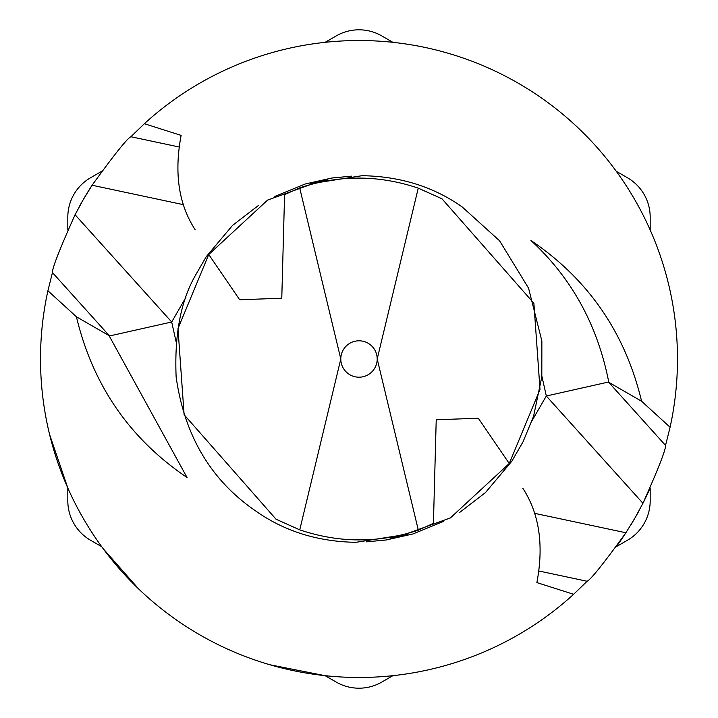 <?xml version="1.0" encoding="UTF-8"?>
<svg xmlns="http://www.w3.org/2000/svg" width="718" height="718" viewBox="0 0 718 718"><rect width="100%" height="100%" fill="white"/><g stroke="black" fill="none" stroke-linecap="round" stroke-linejoin="round"><path stroke-width="1.08" d="M195.072 229.563C178.683 204.361 174.034 172.975 181.124 135.388L144.363 123.711A318.487 318.487 0 0 1 670.091 427.237L665.541 445.411C665.954 449.333 658.424 468.621 642.933 503.273L546.308 396.004L532.11 420.595M638.473 511.746A318.487 318.487 0 0 1 634.82 518.243L642.933 503.273A318.487 318.487 0 0 0 650.185 488.007L650.185 500.85A45.494 45.494 0 0 1 627.442 540.25L616.322 546.667L627.442 540.25M183.09 204.603L92.092 185.244L83.18 199.757A318.487 318.487 0 0 1 92.353 184.84M92.092 185.244C114.341 154.523 127.274 138.35 130.891 136.734L179.294 147.028M144.363 123.711L130.891 136.734M90.558 177.75L101.678 171.333L90.558 177.75A45.494 45.494 0 0 0 67.815 217.15L67.815 229.993M418.253 188.143L377.201 359L418.325 530.153L433.421 523.368L436.221 419.779L478.314 418.235L509.25 463.496L540.008 389.452L533.887 303.292L441.983 198.805L418.253 188.143C378.808 174.842 339.291 174.743 299.675 187.847L284.579 194.632L281.779 298.221L239.686 299.765L208.75 254.504L177.992 328.548L184.113 414.708L276.017 519.195L299.747 529.857L340.799 359L299.675 187.847M340.799 359A18.201 18.201 88.3 0 1 359 340.799A18.201 18.201 88.3 0 1 377.201 359A18.201 18.201 88.3 0 1 359 377.201A18.201 18.201 88.3 0 1 340.799 359M258.74 205.258L232.551 225.398L206.219 256.721L195.018 276.08C180.649 301.605 174.357 335.252 176.134 377.004C184.49 435.79 211.047 480.477 255.823 511.063C284.507 531.284 317.886 541.704 355.949 542.305L402.062 535.072M400.644 535.924L450.383 517.92L509.25 463.496M459.26 512.742L485.449 492.602L511.781 461.279L522.982 441.92L533.564 416.332L541.812 376.815L541.866 340.996L528.565 288.178L499.584 240.781L462.177 206.937C433.493 186.716 400.114 176.296 362.051 175.695L315.938 182.928M317.356 182.076L267.617 200.08L208.75 254.504M418.325 530.153C378.709 543.257 339.183 543.158 299.747 529.857M76.413 316.764L109.396 335.809L52.459 272.589C52.046 268.667 59.576 249.379 75.067 214.727L171.692 321.996L109.271 336.024L187.057 477.515C129.626 438.671 92.748 385.081 76.413 316.764L47.909 290.763A318.487 318.487 0 0 0 573.637 594.289L536.876 582.603C543.966 545.106 539.317 513.711 522.928 488.437M665.541 445.411L608.613 382.218L641.587 401.236C625.252 332.919 588.374 279.329 530.943 240.485C571.672 277.992 597.591 325.155 608.729 381.976L546.326 396.013L541.875 376.133M534.91 513.397L625.908 532.756L634.82 518.243A318.487 318.487 0 0 1 631.014 524.652M185.89 297.405L171.692 321.996L176.125 341.867M641.587 401.236L670.091 427.237M616.322 546.667A318.487 318.487 0 0 0 625.908 532.756C603.659 563.477 590.726 579.65 587.109 581.266L573.637 594.289M52.459 272.589L47.909 290.763M79.527 206.254A318.487 318.487 0 0 1 83.18 199.757L75.067 214.727M49.614 434.587L67.815 488.007L67.815 500.85A45.494 45.494 0 0 0 90.558 540.25L101.678 546.667M103.087 548.579L138.843 589.146M269.771 664.733L325.128 675.683L336.248 682.1A45.494 45.494 0 0 0 381.752 682.1L392.872 675.683M381.752 35.9L392.872 42.317L381.752 35.9A45.494 45.494 0 0 0 336.248 35.9L325.128 42.317M650.185 217.15L650.185 229.993L650.185 217.15A45.494 45.494 0 0 0 627.442 177.75L616.322 171.333M325.128 675.683L336.248 682.1M67.815 488.007L67.815 500.85M538.715 570.972L587.109 581.266M351.623 176.152L331.851 178.019L305.159 184.014L274.312 196.642M366.377 541.848L386.149 539.981L412.841 533.986L443.688 521.358M318.191 181.905L318.909 181.762M327.83 179.778L310.535 183.628M399.809 536.095L399.091 536.238M390.188 538.222L407.456 534.371"/></g></svg>
